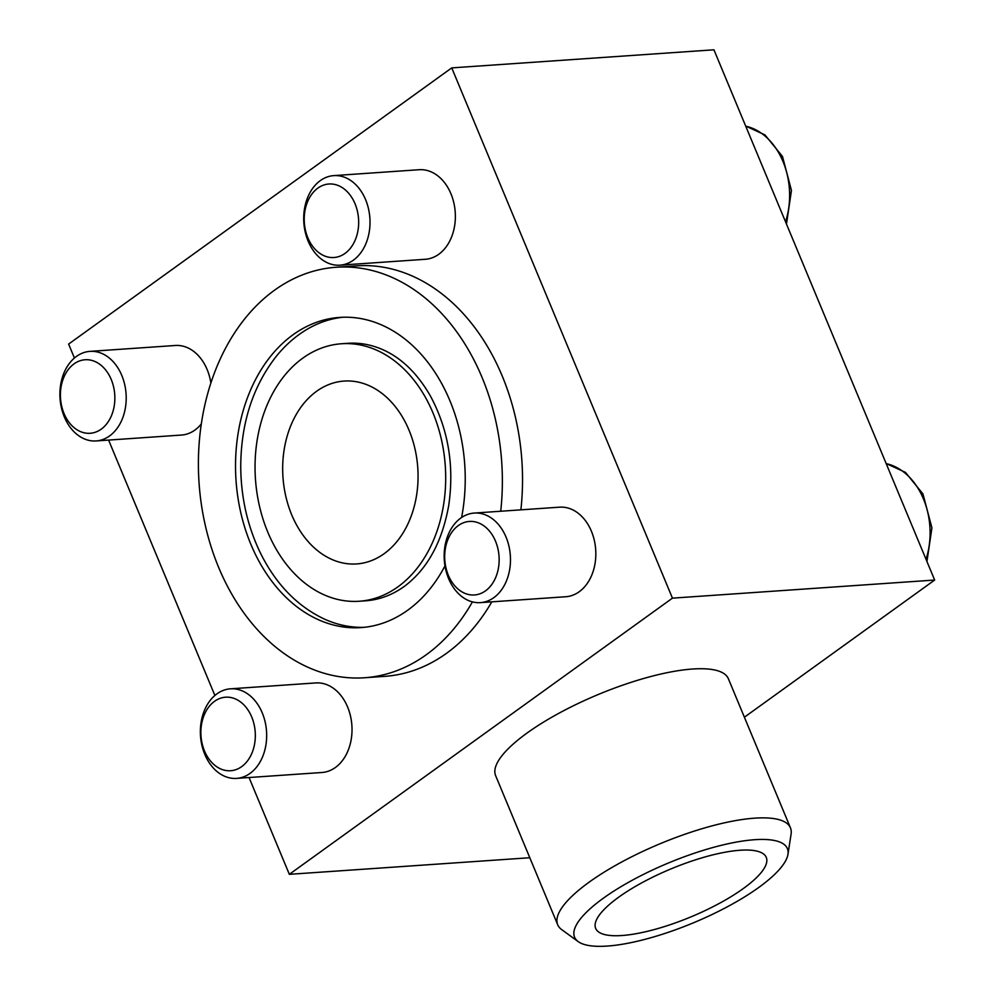 <?xml version="1.0" encoding="UTF-8"?>
<svg xmlns="http://www.w3.org/2000/svg" width="996" height="996" viewBox="0 0 996 996"><rect width="100%" height="100%" fill="white"/><g stroke="black" fill="none" stroke-linecap="round" stroke-linejoin="round"><path stroke-width="1.49" d="M74.426 358.025L68.624 344.081L451.736 67.89L713.933 49.8L934.659 580.046L744.398 717.207M461.609 517.497A155.463 114.615 -93.9 0 0 339.661 317.413A155.463 114.615 -93.9 0 0 293.036 334.768A155.463 114.615 -93.9 0 0 240.92 513.251A155.463 114.615 -93.9 0 0 361.075 627.592A155.463 114.615 -93.9 0 0 444.988 565.877M364.25 627.318A155.463 114.615 86.1 0 1 324.074 618.927C297.294 606.166 276.178 584.415 260.753 553.689C247.73 527.033 241.057 498.149 240.733 467.037C240.895 423.462 252.723 386.585 276.191 356.431C284.458 346.185 293.795 337.731 304.203 331.07A155.463 114.615 86.1 0 1 342.848 317.251M299.398 334.332A155.463 114.615 86.1 0 1 304.203 331.07M451.736 67.89L672.449 598.148L289.338 874.326L249.05 777.527M934.659 580.046L672.449 598.148M557.698 924.761L495.622 775.635A126.056 35.458 -22.6 0 1 527.033 733.056A126.056 35.458 -22.6 0 1 649.031 676.994A126.056 35.458 -22.6 0 1 728.375 678.737L790.463 827.875A126.056 35.458 157.4 0 0 711.107 826.132A126.056 35.458 157.4 0 0 589.109 882.182A126.056 35.458 157.4 0 0 557.698 924.761A126.056 35.458 157.4 0 0 561.682 929.604L578.203 941.606A115.262 32.42 157.4 0 0 693.428 922.819A115.262 32.42 157.4 0 0 787.961 854.294A115.262 32.42 157.4 0 0 723.345 844.832A115.262 32.42 157.4 0 0 603.29 898.255A115.262 32.42 157.4 0 0 578.203 941.606M529.797 857.73L289.338 874.326M214.887 695.469L108.589 440.083M491.812 601.833A205.736 151.691 86.1 0 1 446.407 653.388A205.736 151.691 86.1 0 1 384.705 676.359L364.536 677.753A205.736 151.691 -93.9 0 0 472.428 601.87M500.714 511.234A205.736 151.691 -93.9 0 0 336.2 267.252L356.369 265.857A205.736 151.691 86.1 0 1 520.883 509.84M333.772 175.62L419.117 169.718A44.882 33.092 86.1 0 1 453.815 202.736A44.882 33.092 86.1 0 1 438.763 254.279A44.882 33.092 86.1 0 1 425.304 259.284L339.947 265.173A44.882 33.092 -93.9 0 0 369.877 218.112A44.882 33.092 -93.9 0 0 333.772 175.62A44.882 33.092 -93.9 0 0 320.301 180.625A44.882 33.092 -93.9 0 0 305.262 232.155A44.882 33.092 -93.9 0 0 339.947 265.173M201.279 423.997A44.882 33.092 86.1 0 1 194.955 430.035A44.882 33.092 86.1 0 1 181.484 435.053L96.139 440.942A44.882 33.092 -93.9 0 0 126.069 393.881A44.882 33.092 -93.9 0 0 89.964 351.376A44.882 33.092 -93.9 0 0 76.493 356.381A44.882 33.092 -93.9 0 0 61.453 407.924A44.882 33.092 -93.9 0 0 96.139 440.942M89.964 351.376L175.308 345.488A44.882 33.092 86.1 0 1 210.866 382.999M474.233 513.065L559.59 507.176A44.882 33.092 86.1 0 1 594.276 540.193A44.882 33.092 86.1 0 1 579.236 591.724A44.882 33.092 86.1 0 1 565.765 596.741L480.421 602.63A44.882 33.092 -93.9 0 0 510.338 555.569A44.882 33.092 -93.9 0 0 474.233 513.065A44.882 33.092 -93.9 0 0 460.775 518.069A44.882 33.092 -93.9 0 0 445.722 569.612A44.882 33.092 -93.9 0 0 480.421 602.63M230.425 688.821L315.769 682.932A44.882 33.092 86.1 0 1 350.468 715.95A44.882 33.092 86.1 0 1 335.415 767.48A44.882 33.092 86.1 0 1 321.957 772.498L236.612 778.386A44.882 33.092 -93.9 0 0 266.53 731.325A44.882 33.092 -93.9 0 0 230.425 688.821A44.882 33.092 -93.9 0 0 216.966 693.838A44.882 33.092 -93.9 0 0 201.914 745.369A44.882 33.092 -93.9 0 0 236.612 778.386M336.2 267.252A205.736 151.691 -93.9 0 0 274.498 290.222A205.736 151.691 -93.9 0 0 205.537 526.423A205.736 151.691 -93.9 0 0 364.536 677.753M404.326 586.395A129.057 95.143 86.1 0 1 400.342 589.097A129.057 95.143 86.1 0 1 365.619 600.812L359.257 601.248A129.057 95.143 -93.9 0 0 445.287 465.954A129.057 95.143 -93.9 0 0 341.479 343.757A129.057 95.143 -93.9 0 0 302.772 358.162A129.057 95.143 -93.9 0 0 259.52 506.329A129.057 95.143 -93.9 0 0 359.257 601.248M341.479 343.757L347.853 343.309A129.057 95.143 86.1 0 1 383.846 350.144C402.098 358.572 417.548 373.749 430.21 395.649C448.262 429.015 454.437 465.58 448.748 505.37C442.087 542.322 427.197 569.388 404.077 586.569L400.342 589.097M316.566 391.304A91.644 67.566 -93.9 0 0 285.852 496.518A91.644 67.566 -93.9 0 0 356.68 563.935A91.644 67.566 -93.9 0 0 417.772 467.846A91.644 67.566 -93.9 0 0 344.056 381.07A91.644 67.566 -93.9 0 0 316.566 391.304M214.514 701.321A36.852 27.178 -93.9 0 0 214.464 765.028A36.852 27.178 -93.9 0 0 255.337 735.571A36.852 27.178 -93.9 0 0 214.514 701.321M74.04 363.876A36.852 27.178 -93.9 0 0 74.003 427.583A36.852 27.178 -93.9 0 0 114.864 398.126A36.852 27.178 -93.9 0 0 74.04 363.876M317.861 188.12A36.852 27.178 -93.9 0 0 317.811 251.826A36.852 27.178 -93.9 0 0 358.672 222.369A36.852 27.178 -93.9 0 0 317.861 188.12M458.322 525.564A36.852 27.178 -93.9 0 0 458.285 589.271A36.852 27.178 -93.9 0 0 499.145 559.814A36.852 27.178 -93.9 0 0 458.322 525.564M787.961 854.294L791.085 834.113A126.056 35.458 157.4 0 0 790.463 827.875M618.703 897.184A92.391 25.983 157.4 0 0 595.67 928.397A92.391 25.983 157.4 0 0 690.963 916.88A92.391 25.983 157.4 0 0 766.273 857.382A92.391 25.983 157.4 0 0 708.119 856.099A92.391 25.983 157.4 0 0 618.703 897.184M785.545 221.834A67.33 49.638 -93.9 0 0 745.73 126.193M926.019 559.279A67.33 49.638 -93.9 0 0 886.203 463.638M786.479 224.075L791.447 190.423L782.483 156.447L764.928 134.896L745.68 126.044M926.94 561.52L931.92 527.868L922.943 493.904L905.401 472.353L886.141 463.501"/></g></svg>
